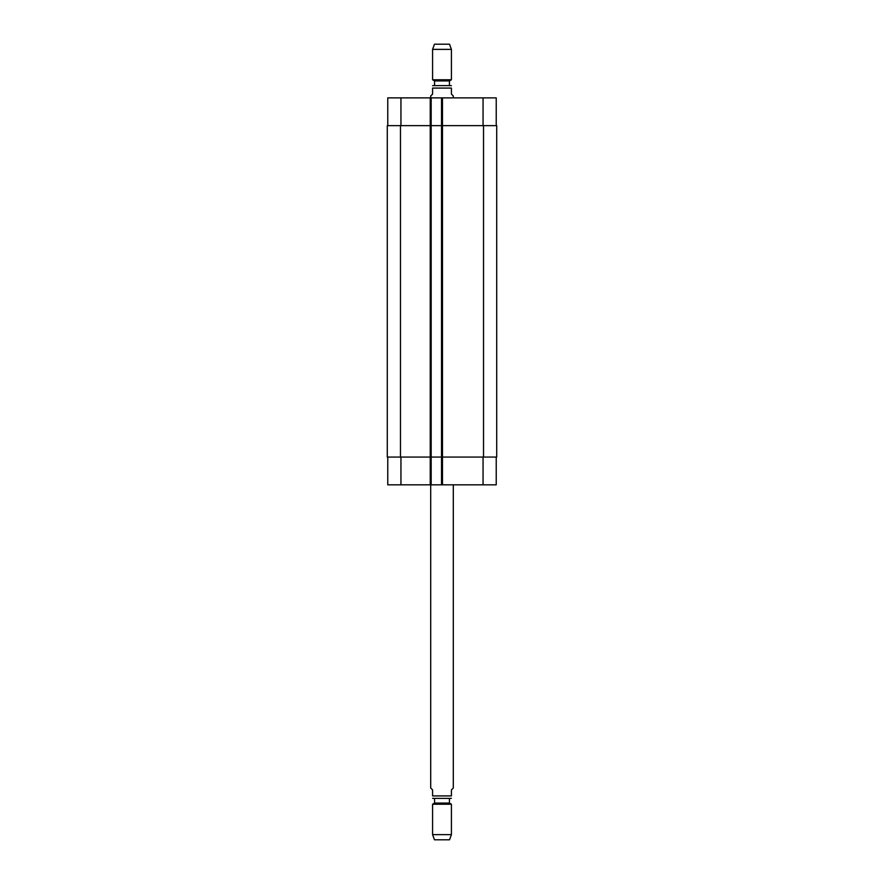 <?xml version="1.0" encoding="UTF-8"?>
<svg xmlns="http://www.w3.org/2000/svg" width="884" height="884" viewBox="0 0 884 884"><rect width="100%" height="100%" fill="white"/><g stroke="black" fill="none" stroke-linecap="round" stroke-linejoin="round"><path stroke-width="1.33" d="M430.707 484.841L430.707 788.02L432.585 789.898L432.585 795.92C432.585 799.423 432.585 799.423 432.585 795.92L451.415 795.92L451.415 789.898L453.293 788.02L453.293 484.841M451.415 795.92C451.415 799.423 451.415 799.423 451.415 795.92M434.563 798.374L450.851 798.374L433.149 798.374L434.563 798.374L434.563 803.081L432.585 804.219L432.585 834.629L451.415 834.629L451.415 804.219L432.585 804.219M449.437 798.374L449.437 803.081L434.563 803.081M449.437 803.081L451.415 804.219M451.415 834.629L449.536 839.8L434.464 839.8L432.585 834.629M453.293 97.87L453.293 95.98L451.415 94.102L451.415 88.08C451.415 84.577 451.415 84.577 451.415 88.08L432.585 88.08L432.585 94.102L430.707 95.98L430.707 97.87M432.585 88.08C432.585 84.577 432.585 84.577 432.585 88.08M449.437 85.626L433.149 85.626L450.851 85.626L449.437 85.626L449.437 80.919L451.415 79.781L451.415 49.371L432.585 49.371L432.585 79.781L451.415 79.781M434.563 85.626L434.563 80.919L449.437 80.919M432.585 49.371L434.464 44.2L449.536 44.2L451.415 49.371M387.767 484.841L387.767 457.061L387.767 484.841L387.767 457.061L387.767 484.841L496.233 484.841L496.233 457.061M387.767 97.87L387.767 125.639L387.767 97.87L387.767 125.639L387.767 97.87L496.233 97.87L496.233 125.639M431.171 484.841L431.171 125.639L387.291 125.639L387.291 457.061L496.709 457.061L496.709 125.639L431.171 125.639L431.171 97.87M441.525 484.841L441.525 97.87M400.949 125.639L400.949 97.87M430.232 484.841L430.232 97.87M442.475 484.841L442.475 97.87M483.051 125.639L483.051 97.87M400.949 457.061L400.949 484.841M483.051 457.061L483.051 484.841M483.526 125.639L483.526 457.061M400.474 125.639L400.474 457.061M451.415 798.307L450.851 798.374M432.585 798.307L433.149 798.374M451.415 85.693L450.851 85.626M432.585 85.693L433.149 85.626M434.563 80.919L432.585 79.781"/></g></svg>
